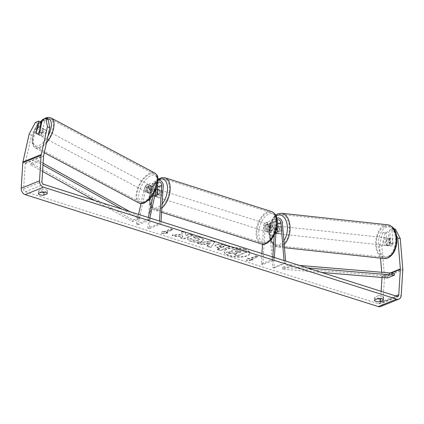 <?xml version="1.0" encoding="UTF-8"?>
<svg xmlns="http://www.w3.org/2000/svg" width="424" height="424" viewBox="0 0 424 424"><rect width="100%" height="100%" fill="white"/><g stroke="black" fill="none" stroke-linecap="round" stroke-linejoin="round"><path stroke-width="0.32" stroke-dasharray="2.12 1.59" d="M277.042 226.405L276.936 226.395A3.811 2.284 96.2 0 0 275.966 225.886A3.811 2.284 96.2 0 0 275.25 225.992A3.811 2.284 96.2 0 0 273.734 227.693L275.552 227.895A3.811 2.284 96.2 0 0 275.992 233.152L274.174 232.951A3.811 2.284 96.2 0 0 275.144 233.46A3.811 2.284 96.2 0 0 275.86 233.354A3.811 2.284 96.2 0 0 275.902 233.338A3.811 2.284 96.2 0 1 275.86 233.354A3.811 2.284 96.2 0 1 275.144 233.46A3.811 2.284 96.2 0 1 273.909 232.628L275.425 232.792L274.847 225.865A4.574 3.482 67.9 0 0 269.489 221.233A4.574 3.482 67.9 0 0 267.56 224.312L267.109 231.451A3.811 2.088 -72.4 0 0 267.926 232.198A3.811 2.088 -72.4 0 0 270.772 229.962L271.222 222.828A4.574 3.482 -112.1 0 1 273.151 219.743A4.574 3.482 -112.1 0 1 278.51 224.376L279.087 231.303A3.811 2.284 96.2 0 1 277.376 233.518A3.811 2.284 96.2 0 1 276.66 233.624A3.811 2.284 96.2 0 1 275.425 232.792M273.151 219.743L276.835 218.249A4.574 3.482 67.9 0 0 275.112 221.243L274.238 235.119M277.201 220.31A2.666 2.03 67.9 0 0 276.634 221.726L276.077 230.592M273.909 232.628L273.332 225.701A2.666 2.03 67.9 0 0 270.205 222.998A2.666 2.03 67.9 0 0 269.081 224.794L268.631 231.933A3.811 2.088 -72.4 0 0 269.447 232.681A3.811 2.088 -72.4 0 0 272.293 230.444L272.743 223.305A2.666 2.03 -112.1 0 1 273.867 221.508A2.666 2.03 -112.1 0 1 276.994 224.211L277.126 225.801M262.525 244.134L263.67 225.891A4.574 3.482 67.9 0 1 265.599 222.812A4.574 3.482 67.9 0 1 270.957 227.444L274.328 267.899L272.812 267.735L269.441 227.28A2.666 2.03 67.9 0 0 266.314 224.577A2.666 2.03 67.9 0 0 265.191 226.374L262.79 264.555L274.233 259.907L274.386 257.474M272.865 256.992L272.712 259.424L274.233 259.907M261.931 253.526L261.269 264.072L272.712 259.424M261.269 264.072L262.79 264.555M274.328 267.899L285.771 263.251L285.585 261.025M272.812 267.735L284.255 263.087L285.771 263.251M284.255 263.087L284.043 260.537M272.293 230.444L270.772 229.962M268.631 231.933L267.109 231.451M277.572 231.138L279.087 231.303M157.505 185.219A2.666 2.03 67.9 0 0 154.723 183.74A2.666 2.03 67.9 0 0 153.658 185.113L152.248 191.41L150.769 190.625A3.811 1.829 118 0 1 148.638 192.708A3.811 1.829 118 0 1 147.6 192.724A3.811 1.829 118 0 1 147.107 192.114L148.517 185.818A4.574 3.482 -112.1 0 1 150.34 183.459A4.574 3.482 -112.1 0 1 154.06 184.504A4.574 3.482 -112.1 0 1 155.709 188.855L155.263 195.989A3.811 2.088 -72.4 0 0 156.074 196.741A3.811 2.088 -72.4 0 0 158.926 194.505L159.371 187.366A4.574 3.482 67.9 0 0 157.723 183.02A4.574 3.482 67.9 0 0 154.002 181.976A4.574 3.482 67.9 0 0 152.179 184.329L150.769 190.625M152.248 191.41A3.811 1.829 118 0 1 150.117 193.492A3.811 1.829 118 0 1 149.078 193.508A3.811 1.829 118 0 1 148.586 192.894L149.995 186.597A2.666 2.03 -112.1 0 1 151.061 185.224A2.666 2.03 -112.1 0 1 153.228 185.834A2.666 2.03 -112.1 0 1 154.193 188.373L153.742 195.506A3.811 2.088 -72.4 0 0 154.553 196.259A3.811 2.088 -72.4 0 0 154.691 196.291A3.811 2.088 107.6 0 1 154.553 196.259A3.811 2.088 107.6 0 1 153.944 195.824L154.267 190.726L156.09 191.304A3.811 2.088 107.6 0 0 155.242 194.134A3.811 2.088 107.6 0 0 155.767 196.402L153.944 195.824M153.43 194.552L156.069 182.749A4.574 3.482 -112.1 0 1 157.892 180.391A4.574 3.482 -112.1 0 1 158.147 180.306M156.377 188.765L157.548 183.534A2.666 2.03 -112.1 0 1 157.998 182.601M141.012 203.557L144.626 187.397A4.574 3.482 -112.1 0 1 146.45 185.039A4.574 3.482 -112.1 0 1 150.17 186.083A4.574 3.482 -112.1 0 1 151.819 190.434L149.418 228.616L147.897 228.133L159.339 223.485L159.493 221.052M138.579 214.422L136.401 224.174L137.874 224.959L146.105 188.182A2.666 2.03 -112.1 0 1 147.17 186.804A2.666 2.03 -112.1 0 1 149.338 187.413A2.666 2.03 -112.1 0 1 150.303 189.952L147.897 228.133M161.014 221.535L160.86 223.967L159.339 223.485M149.418 228.616L160.86 223.967M136.401 224.174L147.844 219.526L148.294 217.501M137.874 224.959L149.317 220.31L147.844 219.526M149.317 220.31L149.836 217.989M157.405 194.022L158.926 194.505M153.742 195.506L155.263 195.989M148.586 192.894L147.107 192.114M42.601 128.917A3.811 1.829 118 0 1 43.64 128.896A3.811 1.829 118 0 1 43.873 132.224A3.811 1.829 118 0 1 41.107 135.611A3.811 1.829 118 0 1 40.068 135.632A3.811 1.829 118 0 1 39.835 132.304A3.811 1.829 118 0 1 42.601 128.917M39.379 132.124L42.034 133.534A3.811 1.829 118 0 0 43.105 128.753L40.635 127.439M151.617 186.798A3.811 1.829 118 0 1 152.656 186.777A3.811 1.829 118 0 1 153.006 187.106L151.23 186.163A3.811 1.829 118 0 1 150.16 190.943L151.935 191.881A3.811 1.829 118 0 1 150.117 193.492A3.811 1.829 118 0 1 149.078 193.508A3.811 1.829 118 0 1 148.729 193.185L146.958 192.242A3.811 1.829 118 0 1 148.029 187.466L149.799 188.404A3.811 1.829 118 0 1 151.617 186.798M148.957 185.383A3.811 1.829 118 0 1 149.995 185.368A3.811 1.829 118 0 1 150.228 188.696A3.811 1.829 118 0 1 147.457 192.077A3.811 1.829 118 0 1 146.423 192.099A3.811 1.829 118 0 1 146.19 188.77A3.811 1.829 118 0 1 148.957 185.383M151.935 191.881L153.006 187.106M149.799 188.404L148.729 193.185M37.243 128.642L39.904 130.057A3.811 1.829 118 0 0 38.833 134.837L36.172 133.422M38.833 134.837L39.904 130.057M43.105 128.753L42.034 133.534M151.23 186.163L150.16 190.943M146.958 192.242L148.029 187.466M147.478 184.599A3.811 1.829 118 0 1 148.517 184.583A3.811 1.829 118 0 1 148.75 187.912A3.811 1.829 118 0 1 145.983 191.293A3.811 1.829 118 0 1 144.944 191.314A3.811 1.829 118 0 1 144.711 187.986A3.811 1.829 118 0 1 147.478 184.599M44.08 129.702A3.811 1.829 118 0 1 45.119 129.68A3.811 1.829 118 0 1 45.352 133.009A3.811 1.829 118 0 1 42.585 136.396A3.811 1.829 118 0 1 41.547 136.417A3.811 1.829 118 0 1 41.314 133.088A3.811 1.829 118 0 1 44.08 129.702M40.238 146.874A15.741 7.547 118 0 1 35.95 146.953A15.741 7.547 118 0 1 34.996 133.205A15.741 7.547 118 0 1 46.423 119.229A15.741 7.547 118 0 1 50.716 119.144A15.741 7.547 118 0 1 51.67 132.892A15.741 7.547 118 0 1 40.238 146.874M143.635 201.771A15.741 7.547 118 0 1 139.348 201.851A15.741 7.547 118 0 1 138.394 188.102A15.741 7.547 118 0 1 149.826 174.126A15.741 7.547 118 0 1 154.113 174.047A15.741 7.547 118 0 1 155.067 187.795A15.741 7.547 118 0 1 143.635 201.771M244.743 249.116A12.853 4.452 3.6 0 1 249.853 253.059A12.853 4.452 3.6 0 1 242.623 256.573A12.853 4.452 3.6 0 1 229.304 255.386A12.853 4.452 3.6 0 1 224.195 251.443A12.853 4.452 3.6 0 1 231.419 247.929A12.853 4.452 3.6 0 1 244.743 249.116M244.717 249.471A12.853 4.452 3.6 0 1 249.831 253.414A12.853 4.452 3.6 0 1 242.602 256.928A12.853 4.452 3.6 0 1 229.283 255.741A12.853 4.452 3.6 0 1 224.169 251.803A12.853 4.452 3.6 0 1 231.398 248.284A12.853 4.452 3.6 0 1 244.717 249.471M41.282 192.231A3.811 1.32 3.6 0 1 38.494 190.779A3.811 1.32 3.6 0 1 38.568 190.556L41.934 189.184L41.753 192.04M41.934 189.184A3.811 1.32 3.6 0 1 45.962 189.528A3.811 1.32 3.6 0 1 47.477 190.699A3.811 1.32 3.6 0 1 47.403 190.922L44.509 192.093M380.673 298.666L383.561 297.489A3.811 1.32 -176.4 0 0 383.635 297.266A3.811 1.32 -176.4 0 0 382.119 296.095A3.811 1.32 -176.4 0 0 378.091 295.756L377.911 298.607M387.011 244.908L389.433 245.173L388.331 231.917L385.904 231.652L387.011 244.908A3.811 2.284 -83.8 0 0 388.246 245.745A3.811 2.284 -83.8 0 0 388.962 245.634A3.811 2.284 -83.8 0 0 390.674 243.418L389.566 230.168L391.993 230.428L395.354 229.066M391.993 230.428L393.096 243.683A3.811 2.284 96.2 0 1 391.389 245.899A3.811 2.284 96.2 0 1 390.668 246.005A3.811 2.284 96.2 0 1 389.433 245.173M182.14 234.334L181.477 231.276L185.468 232.543L185.94 235.378L189.655 233.873L193.026 234.938L183.873 238.659L180.502 237.588L182.866 236.629L182.67 235.818L176.209 236.232L172.165 234.949L182.14 234.334L182.119 234.695L181.477 231.276M203.478 243.699L208.184 245.189L207.416 246.121L210.898 247.224L214.915 241.871L211.687 240.848L197.377 242.941L200.971 244.081L203.478 243.699L203.451 244.054L208.163 245.549L208.184 245.189M378.091 295.756L374.726 297.123A3.811 1.32 -176.4 0 0 374.652 297.346A3.811 1.32 -176.4 0 0 377.44 298.803M381.139 291.32L380.461 302.158A2.284 1.744 -112.1 0 1 379.496 303.701A2.284 1.744 -112.1 0 1 378.5 303.722L25.318 191.759A2.284 1.744 -112.1 0 1 23.633 189.04L25.233 163.584A2.284 1.744 -112.1 0 1 25.286 163.219L31.519 135.357L37.731 123.707L41.091 122.34M162.344 231.059L161.512 233.375L167.814 232.792L165.991 232.214L172.859 229.426L171.036 228.849L164.168 231.637L162.344 231.059L161.512 233.375M251.093 259.197L252.921 259.774L246.614 260.357L247.446 258.036L249.27 258.619L256.138 255.826L257.962 256.403L251.093 259.197L251.072 259.552L257.94 256.764L257.962 256.403M216.219 244.616L215.058 245.629L218.127 247.627L219.791 248.151L217.178 249.217L220.544 250.282L229.702 246.567L224.492 244.913C221.211 243.917 218.45 243.816 216.219 244.616L215.037 245.984L218.1 247.982L219.77 248.512L219.791 248.151M187.715 238.516C187.45 239.359 188.558 240.207 191.033 241.06C195.072 242.189 198.739 242.21 202.036 241.124L203.695 239.602L200.414 237.149L193.344 236.29L194.404 237.694L198.135 238.097L199.524 239.178L198.586 240.011L193.243 240.085L191.611 238.765L187.715 238.516L187.689 238.871C187.429 239.714 188.537 240.567 191.007 241.415C195.045 242.544 198.713 242.565 202.015 241.484L203.668 239.958L200.393 237.504L193.323 236.645L193.344 236.29M40.047 126.993L38.393 134.387A3.811 1.829 -62 0 0 38.886 135.002A3.811 1.829 -62 0 0 42.056 132.903L44.753 120.851L48.108 119.489M44.753 120.851L42.389 119.6M37.731 123.707L35.367 122.451M389.566 230.168L392.926 228.801L394.007 228.918M381.929 245.936L384.971 233.285L382.549 233.02L379.501 245.671L381.929 245.936L384.483 276.586A5.337 4.065 -112.1 0 1 384.494 277.476L382.888 302.932A5.337 4.065 -112.1 0 1 380.641 306.526M381.717 272.272L382.056 276.321A2.284 1.744 -112.1 0 1 382.061 276.702L382.008 277.487M379.501 245.671L380.54 258.131M382.549 233.02L385.904 231.652M396.641 235.972L392.926 228.801M384.971 233.285L388.331 231.917M29.155 134.101L31.519 135.357M390.674 243.418L393.096 243.683M374.726 297.123L374.546 299.98M383.561 297.489L383.413 299.89M42.056 132.903L39.692 131.647M38.393 134.387L36.215 133.231M38.568 190.556L38.388 193.408M47.403 190.922L47.255 193.323M232.755 249.731L231.663 250.685L232.421 251.681L226.315 252.057L230.211 253.292L235.442 252.943L236.926 253.409L234.143 254.538L237.525 255.608L246.694 251.883L240.933 250.059L235.972 249.206L232.755 249.731L231.637 251.045L232.394 252.036L226.289 252.413L226.315 252.057M230.211 253.292L230.19 253.647L235.421 253.298L236.899 253.769L234.122 254.898L237.498 255.969L246.673 252.243L240.912 250.414L235.951 249.561L235.972 249.206M235.951 249.561L232.734 250.086M246.673 252.243L246.694 251.883M237.498 255.969L237.525 255.608M234.122 254.898L234.143 254.538M236.899 253.769L236.926 253.409M235.421 253.298L235.442 252.943M230.19 253.647L226.289 252.413M232.394 252.036L232.421 251.681M161.491 233.73L167.793 233.152L167.814 232.792M167.793 233.152L165.969 232.569L165.991 232.214M165.969 232.569L172.833 229.782L172.859 229.426M164.168 231.637L164.146 231.992L171.01 229.204L172.833 229.782M171.01 229.204L171.036 228.849M164.146 231.992L162.323 231.414M257.94 256.764L256.117 256.186L256.138 255.826M251.072 259.552L252.895 260.129L246.593 260.712L247.425 258.396L249.248 258.974L256.117 256.186M249.248 258.974L249.27 258.619M247.425 258.396L247.446 258.036M246.593 260.712L246.614 260.357M252.895 260.129L252.921 259.774M209.112 244.065L206.403 243.206L210.336 242.581L209.09 244.42L206.382 243.562L206.403 243.206M206.382 243.562L210.315 242.941L210.336 242.581M208.163 245.549L207.394 246.477L207.416 246.121M207.394 246.477L210.871 247.584L210.898 247.224M210.871 247.584L214.915 241.871M214.894 242.231L211.666 241.208L211.687 240.848M211.666 241.208L197.356 243.297L197.377 242.941M197.356 243.297L200.95 244.436L200.971 244.081M200.95 244.436L203.451 244.054M210.315 242.941L209.09 244.42M219.473 245.734L222.621 245.862L224.201 246.365L221.779 247.346L219.044 246.1L219.447 245.745L219.447 246.09L222.595 246.217L224.179 246.72L224.201 246.365M224.179 246.72L221.757 247.701L221.779 247.346M221.757 247.701L219.023 246.461L219.447 246.09M219.77 248.512L217.157 249.572L217.178 249.217M217.157 249.572L220.522 250.642L220.544 250.282M220.522 250.642L229.676 246.922L229.702 246.567M229.676 246.922L224.466 245.273C221.185 244.272 218.429 244.176 216.198 244.977M181.451 231.637L185.447 232.903L185.919 235.739L189.634 234.228L193.005 235.293L183.846 239.014L180.481 237.949L182.845 236.984L182.649 236.173L176.188 236.587L172.144 235.304L182.119 234.695M172.144 235.304L172.165 234.949M176.188 236.587L176.209 236.232M182.649 236.173L182.67 235.818M182.845 236.984L182.866 236.629M180.481 237.949L180.502 237.588M183.846 239.014L183.873 238.659M193.005 235.293L193.026 234.938M189.634 234.228L189.655 233.873M185.919 235.739L185.94 235.378M185.447 232.903L185.468 232.543M193.323 236.645L194.383 238.049L194.404 237.694M194.383 238.049L198.109 238.458L199.497 239.534L198.565 240.371L193.217 240.445L191.611 238.765M191.584 239.12L187.689 238.871M235.967 250.881L238.908 251.008L241.118 251.708L238.913 252.603L236.687 251.898C235.537 251.512 235.299 251.172 235.967 250.881L235.574 251.565L235.972 251.225L238.887 251.363L241.097 252.063L238.892 252.958L236.666 252.254C235.516 251.867 235.278 251.527 235.945 251.236L235.967 250.881M238.892 252.958L238.913 252.603M241.097 252.063L241.118 251.708M387.748 245.507A3.811 2.284 96.2 0 1 387.033 245.613A3.811 2.284 96.2 0 1 385.135 242.168A3.811 2.284 96.2 0 1 387.139 238.14A3.811 2.284 96.2 0 1 387.854 238.034A3.811 2.284 96.2 0 1 389.751 241.479A3.811 2.284 96.2 0 1 387.748 245.507M389.264 240.238A3.811 2.284 96.2 0 1 390.774 238.537A3.811 2.284 96.2 0 1 391.495 238.431A3.811 2.284 96.2 0 1 392.465 238.94L392.905 244.198A3.811 2.284 96.2 0 1 391.389 245.899A3.811 2.284 96.2 0 1 390.668 246.005A3.811 2.284 96.2 0 1 389.698 245.496L389.264 240.238L386.534 239.942A3.811 2.284 96.2 0 0 386.969 245.199L389.698 245.496M278.589 233.651A3.811 2.284 96.2 0 1 277.874 233.757A3.811 2.284 96.2 0 1 275.976 230.317A3.811 2.284 96.2 0 1 277.974 226.289A3.811 2.284 96.2 0 1 278.695 226.183A3.811 2.284 96.2 0 1 280.593 229.623A3.811 2.284 96.2 0 1 278.589 233.651M277.376 231.652L279.193 231.849A3.811 2.284 96.2 0 0 278.759 226.591L277.174 226.421M273.734 227.693L274.174 232.951M276.973 226.824L276.936 226.395M392.905 244.198L390.175 243.901A3.811 2.284 96.2 0 0 389.736 238.643L392.465 238.94M386.969 245.199L386.534 239.942M389.736 238.643L390.175 243.901M278.759 226.591L279.193 231.849M275.992 233.152L275.552 227.895M280.105 233.815A3.811 2.284 96.2 0 1 279.389 233.921A3.811 2.284 96.2 0 1 277.492 230.481A3.811 2.284 96.2 0 1 279.496 226.453A3.811 2.284 96.2 0 1 280.211 226.347A3.811 2.284 96.2 0 1 282.108 229.787A3.811 2.284 96.2 0 1 280.105 233.815M386.232 245.342A3.811 2.284 96.2 0 1 385.517 245.448A3.811 2.284 96.2 0 1 383.619 242.003A3.811 2.284 96.2 0 1 385.623 237.975A3.811 2.284 96.2 0 1 386.338 237.869A3.811 2.284 96.2 0 1 388.236 241.314A3.811 2.284 96.2 0 1 386.232 245.342M384.663 226.453A15.741 9.439 96.2 0 1 387.626 226.008A15.741 9.439 96.2 0 1 395.459 240.233A15.741 9.439 96.2 0 1 387.197 256.865A15.741 9.439 96.2 0 1 384.229 257.31A15.741 9.439 96.2 0 1 376.395 243.084A15.741 9.439 96.2 0 1 384.663 226.453M278.531 214.931A15.741 9.439 96.2 0 1 281.499 214.486A15.741 9.439 96.2 0 1 289.332 228.706A15.741 9.439 96.2 0 1 281.064 245.337A15.741 9.439 96.2 0 1 278.102 245.782A15.741 9.439 96.2 0 1 270.268 231.562A15.741 9.439 96.2 0 1 278.531 214.931M265.572 229.108A3.811 2.088 107.6 0 1 269.012 224.545A3.811 2.088 107.6 0 1 270.152 227.248A3.811 2.088 107.6 0 1 266.712 231.811A3.811 2.088 107.6 0 1 265.572 229.108M272.362 225.849L270.538 225.271A3.811 2.088 107.6 0 1 271.063 227.54A3.811 2.088 107.6 0 1 270.215 230.364L272.038 230.942A3.811 2.088 107.6 0 1 269.447 232.681A3.811 2.088 107.6 0 1 268.837 232.246L269.155 227.147A3.811 2.088 107.6 0 1 271.747 225.414A3.811 2.088 107.6 0 1 272.362 225.849L272.038 230.942M269.155 227.147L267.332 226.57A3.811 2.088 107.6 0 0 266.484 229.4A3.811 2.088 107.6 0 0 267.009 231.668L268.837 232.246M157.691 189.496L159.292 190.005A3.811 2.088 107.6 0 1 159.822 192.273A3.811 2.088 107.6 0 1 158.974 195.098L157.15 194.521M156.154 194.42A3.811 2.088 107.6 0 1 159.594 189.857A3.811 2.088 107.6 0 1 160.733 192.56A3.811 2.088 107.6 0 1 157.293 197.123A3.811 2.088 107.6 0 1 156.154 194.42M154.267 190.726A3.811 2.088 107.6 0 1 156.334 188.945M267.009 231.668L267.332 226.57M270.538 225.271L270.215 230.364M159.292 190.005L158.974 195.098M155.767 196.402L156.09 191.304M157.675 194.902A3.811 2.088 107.6 0 1 161.115 190.339A3.811 2.088 107.6 0 1 162.249 193.042A3.811 2.088 107.6 0 1 158.809 197.605A3.811 2.088 107.6 0 1 157.675 194.902M264.051 228.626A3.811 2.088 107.6 0 1 267.496 224.063A3.811 2.088 107.6 0 1 268.631 226.766A3.811 2.088 107.6 0 1 265.191 231.329A3.811 2.088 107.6 0 1 264.051 228.626M275.796 223.856A15.741 8.623 107.6 0 1 261.587 242.703A15.741 8.623 107.6 0 1 256.891 231.536A15.741 8.623 107.6 0 1 271.1 212.694A15.741 8.623 107.6 0 1 275.796 223.856M169.415 190.132A15.741 8.623 107.6 0 1 155.205 208.979A15.741 8.623 107.6 0 1 150.509 197.812A15.741 8.623 107.6 0 1 164.719 178.97A15.741 8.623 107.6 0 1 169.415 190.132M307.246 267.894L289.539 266.415L282.675 269.208L321.636 272.452M387.557 277.948L387.372 276.104L282.49 267.364L289.354 264.571L289.539 266.415M282.49 267.364L282.675 269.208M299.424 265.413L289.354 264.571M387.372 276.104L394.235 273.316M42.58 171.434L30.729 164.825L37.598 162.037L42.983 165.042M122.255 209.249L139.454 218.837L132.59 221.625L94.753 200.526M30.729 164.825L31.138 163.171L132.993 219.971L139.862 217.178L139.454 218.837M132.993 219.971L132.59 221.625M31.138 163.171L38.001 160.383L43.094 163.224M130.083 211.73L139.862 217.178M37.598 162.037L38.001 160.383M278.51 224.376L282.4 222.796M271.222 222.828L275.112 221.243M272.743 223.305L276.634 221.726M276.994 224.211L277.285 224.095M265.191 226.374L269.081 224.794M263.67 225.891L267.56 224.312M270.957 227.444L274.847 225.865M269.441 227.28L273.332 225.701M152.179 184.329L156.069 182.749M159.371 187.366L163.261 185.786M153.658 185.113L157.548 183.534M150.303 189.952L154.193 188.373M151.819 190.434L155.709 188.855M144.626 187.397L148.517 185.818M146.105 188.182L149.995 186.597M51.288 118.068A16.96 8.13 -62 0 0 46.666 118.153A16.96 8.13 -62 0 0 34.349 133.215A16.96 8.13 -62 0 0 35.378 148.029A16.96 8.13 -62 0 0 39.999 147.944A16.96 8.13 -62 0 0 46.492 142.819M42.162 120.602A15.052 7.219 118 0 1 44.812 119.043A15.052 7.219 118 0 1 46.428 118.593M48.007 136.062A15.052 7.219 118 0 1 38.897 145.485A15.052 7.219 118 0 1 32.378 138.844A15.052 7.219 118 0 1 40.508 122.033M138.775 202.926A16.96 8.13 118 0 1 137.747 188.118A16.96 8.13 118 0 1 150.064 173.056A16.96 8.13 118 0 1 154.686 172.971M145.252 201.951A15.052 7.219 -62 0 0 157.246 185.06A15.052 7.219 -62 0 0 151.167 175.515A15.052 7.219 -62 0 0 139.167 192.406A15.052 7.219 -62 0 0 145.252 201.951M378.5 303.722L396.811 296.286M25.318 191.759L43.63 184.318M25.286 163.219L43.593 155.783M25.233 163.584L43.54 156.143M23.633 189.04L41.939 181.599M380.461 302.158L395.746 295.947M382.061 276.702L391.055 273.051M382.056 276.321L390.276 272.987M384.483 276.586L402.789 269.15M384.494 277.476L402.8 270.04M382.888 302.932L401.199 295.491M232.707 250.096L232.728 249.741M240.912 250.414L240.933 250.059M222.595 246.217L222.621 245.862M220.162 247.197L220.183 246.842M219.42 246.1L219.447 245.745M216.171 244.987L216.192 244.627M218.1 247.982L218.127 247.627M224.466 245.273L224.492 244.913M191.007 241.415L191.033 241.06M202.015 241.484L202.036 241.124M202.041 241.473L202.062 241.113M200.393 237.504L200.414 237.149M198.109 238.458L198.135 238.097M198.591 240.36L198.612 240M198.565 240.371L198.586 240.011M193.217 240.445L193.243 240.085M235.972 251.225L235.993 250.87M236.666 252.254L236.687 251.898M238.887 251.363L238.908 251.008M387.759 224.799A16.96 10.171 -83.8 0 0 384.563 225.277A16.96 10.171 -83.8 0 0 375.653 243.196A16.96 10.171 -83.8 0 0 384.096 258.518M388.654 256.366A15.052 9.026 96.2 0 1 378.404 245.496A15.052 9.026 96.2 0 1 386.232 227.28A15.052 9.026 96.2 0 1 396.482 238.15A15.052 9.026 96.2 0 1 388.654 256.366M284.207 244.473A16.96 10.171 96.2 0 1 281.165 246.519A16.96 10.171 96.2 0 1 277.969 246.996A16.96 10.171 96.2 0 1 269.526 231.674A16.96 10.171 96.2 0 1 278.436 213.749A16.96 10.171 96.2 0 1 281.631 213.272M276.05 215.943A15.052 9.026 -83.8 0 0 269.33 234.467A15.052 9.026 -83.8 0 0 279.496 244.51A15.052 9.026 -83.8 0 0 283.889 240.673M271.466 211.528A16.96 9.291 -72.4 0 0 256.16 231.833A16.96 9.291 -72.4 0 0 261.216 243.864M258.82 231.854A15.052 8.247 107.6 0 1 268.747 214.083A15.052 8.247 107.6 0 1 276.904 224.508A15.052 8.247 107.6 0 1 266.977 242.274A15.052 8.247 107.6 0 1 258.82 231.854M161.862 208.052A16.96 9.291 107.6 0 1 154.839 210.14A16.96 9.291 107.6 0 1 149.778 198.109A16.96 9.291 107.6 0 1 165.09 177.804M158.141 179.993A15.052 8.247 -72.4 0 0 149.402 197.165A15.052 8.247 -72.4 0 0 162.122 203.955M277.874 233.757L276.66 233.624M273.867 221.508L277.757 219.929M265.599 222.812L269.489 221.233M266.314 224.577L270.205 222.998M266.712 231.811L267.926 232.198M154.002 181.976L157.892 180.391M154.723 183.74L158.613 182.156M146.45 185.039L150.34 183.459M147.17 186.804L151.061 185.224M157.293 197.123L156.074 196.741M146.423 192.099L147.6 192.724M43.64 128.896L40.662 127.317M152.656 186.777L149.995 185.368M40.068 135.632L38.886 135.002M44.271 152.751L35.378 148.029L33.258 146.042L31.954 141.696L32.881 134.578L35.325 128.679L37.699 124.889L40.227 121.884M43.545 119.128L42.294 120.019M148.517 184.583L45.119 129.68M139.348 201.851L35.95 146.953M154.113 174.047L50.716 119.144M144.944 191.314L41.547 136.417M249.831 253.414L249.853 253.059M388.246 245.745L387.033 245.613M379.496 303.701L397.802 296.265M374.652 297.346L374.471 300.203M383.635 297.266L383.455 300.123M38.494 190.779L38.314 193.63M47.477 190.699L47.297 193.551M224.169 251.803L224.195 251.443M231.637 251.045L231.663 250.685M219.044 246.1L219.023 246.461M215.058 245.629L215.037 245.984M203.695 239.602L203.668 239.958M199.524 239.178L199.497 239.534M284.472 247.701L277.969 246.996L274.312 245.576L272.282 243.636L270.448 240.541L268.853 233.884L268.917 229.093L269.908 224.153L273.003 217.819L275.632 215.116M275.966 225.886L277.1 226.008M277.142 226.013L278.695 226.183M387.854 238.034L391.495 238.431M279.389 233.921L385.517 245.448M281.499 214.486L387.626 226.008M278.102 245.782L384.229 257.31M280.211 226.347L386.338 237.869M158.104 179.214L151.893 186.899L149.02 197.526C149.036 204.75 150.976 208.958 154.839 210.14L161.597 212.281M269.012 224.545L271.747 225.414M157.702 189.258L159.594 189.857M161.115 190.339L267.496 224.063M155.205 208.979L261.587 242.703M164.719 178.97L271.1 212.694M158.809 197.605L265.191 231.329"/><path stroke-width="0.64" d="M285.585 261.025L282.4 222.796A4.574 3.482 67.9 0 0 277.042 218.164A4.574 3.482 67.9 0 0 276.835 218.254L277.042 218.164M284.043 260.537L280.884 222.632A2.666 2.03 67.9 0 0 277.757 219.929A2.666 2.03 67.9 0 0 277.201 220.31M276.077 230.592L274.386 257.474M274.238 235.119L272.865 256.992M262.525 244.134L261.931 253.526M277.126 225.801L277.572 231.138A3.811 2.284 96.2 0 1 275.902 233.338A3.811 2.284 96.2 0 0 277.376 231.652L276.973 226.824M158.147 180.306A4.574 3.482 -112.1 0 1 163.261 185.786L161.014 221.535M157.998 182.601A2.666 2.03 -112.1 0 1 158.613 182.156A2.666 2.03 -112.1 0 1 160.781 182.765A2.666 2.03 -112.1 0 1 161.745 185.304L159.493 221.052M156.334 188.945A3.811 2.088 107.6 0 1 156.859 188.993A3.811 2.088 107.6 0 1 157.468 189.427L157.15 194.521A3.811 2.088 107.6 0 1 154.691 196.291A3.811 2.088 -72.4 0 0 157.405 194.022L157.855 186.883A2.666 2.03 67.9 0 0 157.505 185.219M138.579 214.422L141.012 203.557M148.294 217.501L153.43 194.552M149.836 217.989L156.377 188.765M39.061 127.036A3.811 1.829 118 0 1 40.095 127.015A3.811 1.829 118 0 1 40.444 127.343L39.379 132.124A3.811 1.829 118 0 1 37.561 133.73A3.811 1.829 118 0 1 36.522 133.751A3.811 1.829 118 0 1 36.172 133.422L37.243 128.642A3.811 1.829 118 0 1 39.061 127.036M41.753 192.04A3.811 1.32 3.6 0 1 45.781 192.385A3.811 1.32 3.6 0 1 47.297 193.551A3.811 1.32 3.6 0 1 47.223 193.773L43.858 195.141A3.811 1.32 3.6 0 1 38.314 193.63A3.811 1.32 3.6 0 1 38.388 193.408L41.753 192.04M381.939 298.952A3.811 1.32 -176.4 0 0 377.911 298.607L374.546 299.98A3.811 1.32 -176.4 0 0 374.471 300.203A3.811 1.32 -176.4 0 0 380.015 301.713L383.386 300.346A3.811 1.32 -176.4 0 0 383.455 300.123A3.811 1.32 -176.4 0 0 381.939 298.952M377.44 298.803A3.811 1.32 -176.4 0 0 380.196 298.856L380.673 298.666M394.007 228.918L395.354 229.066L400.235 238.5L397.813 238.235L400.362 268.885A2.284 1.744 -112.1 0 1 400.367 269.267L398.767 294.722A2.284 1.744 -112.1 0 1 397.802 296.265A2.284 1.744 -112.1 0 1 396.811 296.286L43.63 184.318A2.284 1.744 -112.1 0 1 41.939 181.599L43.54 156.143A2.284 1.744 -112.1 0 1 43.593 155.783L49.825 127.921L47.462 126.665L45.744 118.232L48.108 119.489L49.825 127.921M44.509 192.093L44.038 192.289A3.811 1.32 3.6 0 1 41.282 192.231M400.235 238.5L402.789 269.15A5.337 4.065 -112.1 0 1 402.8 270.04L401.199 295.491A5.337 4.065 -112.1 0 1 398.952 299.09A5.337 4.065 -112.1 0 1 396.631 299.143L43.449 187.175A5.337 4.065 -112.1 0 1 39.506 180.831L41.112 155.375A5.337 4.065 -112.1 0 1 41.229 154.527L47.462 126.665M398.952 299.09L380.641 306.526A5.337 4.065 -112.1 0 1 378.319 306.579L25.143 194.611A5.337 4.065 -112.1 0 1 21.2 188.267L22.801 162.811A5.337 4.065 -112.1 0 1 22.922 161.963L29.155 134.101L35.367 122.451L38.727 121.084L36.029 133.136A3.811 1.829 118 0 0 36.522 133.751L36.522 133.751A3.811 1.829 118 0 0 39.692 131.647L42.389 119.6L45.744 118.232M40.047 126.993L41.091 122.34L38.727 121.084M380.54 258.131L381.717 272.272M382.008 277.487L381.139 291.32M397.813 238.235L396.641 235.972M380.196 298.856L380.015 301.713M383.413 299.89L383.386 300.346M44.038 192.289L43.858 195.141M47.255 193.323L47.223 193.773M321.636 272.452L387.557 277.948L394.421 275.16L307.246 267.894M394.421 275.16L394.235 273.316L299.424 265.413M42.983 165.042L122.255 209.249M42.58 171.434L94.753 200.526M43.094 163.224L130.083 211.73M277.285 224.095L280.884 222.632M157.855 186.883L161.745 185.304M46.492 142.819A16.96 8.13 -62 0 0 51.288 118.068C49.529 117.21 47.626 117.21 45.575 118.063L43.545 119.128M46.428 118.593A15.052 7.219 118 0 1 48.007 136.062M138.775 202.926C140.529 203.785 142.432 203.79 144.489 202.932L149.571 199.386L152.327 196.164L156.657 188.012L158.11 179.304C157.373 176.866 158.714 176.267 154.686 172.971A16.96 8.13 118 0 1 155.714 187.779A16.96 8.13 118 0 1 143.397 202.842A16.96 8.13 118 0 1 138.775 202.926L44.271 152.751M40.508 122.033A15.052 7.219 118 0 1 42.162 120.602M25.143 194.611L43.449 187.175M378.319 306.579L396.631 299.143M22.922 161.963L41.229 154.527M395.746 295.947L398.767 294.722M391.055 273.051L400.367 269.267M390.276 272.987L400.362 268.885M21.2 188.267L39.506 180.831M22.801 162.811L41.112 155.375M384.096 258.518A16.96 10.171 -83.8 0 0 387.292 258.041A16.96 10.171 -83.8 0 0 396.202 240.122A16.96 10.171 -83.8 0 0 387.759 224.799C396.021 226.84 397.076 234.578 396.811 242.698C395.857 250.319 392.873 255.407 387.854 257.967L384.096 258.518L284.472 247.701M283.889 240.673A15.052 9.026 -83.8 0 0 286.693 222.627A15.052 9.026 -83.8 0 0 277.073 215.429A15.052 9.026 -83.8 0 0 276.05 215.943M387.759 224.799L281.631 213.272A16.96 10.171 96.2 0 1 289.984 226.019A16.96 10.171 96.2 0 1 284.207 244.473M276.528 223.559A16.96 9.291 -72.4 0 0 271.466 211.528C277.232 214.311 277.137 218.572 277.285 224.148C277.232 235.649 266.526 246.927 261.216 243.864A16.96 9.291 -72.4 0 0 276.528 223.559M158.104 179.214L161.671 177.645L165.09 177.804A16.96 9.291 107.6 0 1 170.146 189.835A16.96 9.291 107.6 0 1 161.862 208.052M162.122 203.955A15.052 8.247 -72.4 0 0 167.485 189.82A15.052 8.247 -72.4 0 0 158.141 179.993M154.686 172.971L51.288 118.068M40.662 127.317L40.095 127.015M42.294 120.019L40.227 121.884M275.632 215.116L277.874 213.828L281.631 213.272M165.09 177.804L271.466 211.528M156.859 188.993L157.702 189.258M161.597 212.281L261.216 243.864"/></g></svg>

